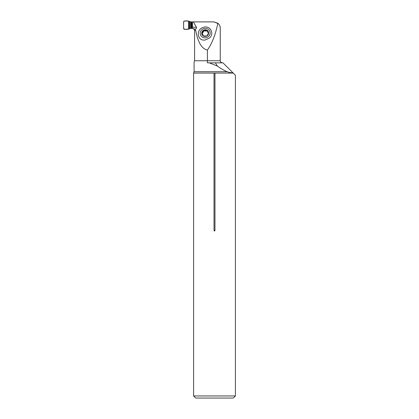 <?xml version="1.0" encoding="UTF-8"?>
<svg xmlns="http://www.w3.org/2000/svg" width="419" height="419" viewBox="0 0 419 419"><rect width="100%" height="100%" fill="white"/><g stroke="black" fill="none" stroke-linecap="round" stroke-linejoin="round"><path stroke-width="0.63" d="M194.997 29.173L195.731 30.482C197.92 42.371 201.817 48.897 207.421 50.05C211.977 43.634 215.46 34.704 217.88 23.255L213.968 21.893L193.4 21.893L196.385 27.235C196.81 28.141 196.349 28.791 194.997 29.173L192.3 28.387L192.457 27.235L196.385 27.235M209.474 38.009L205.101 40.015C197.082 41.319 195.6 29.204 203.545 27.319C210.097 25.035 214.832 33.546 209.474 38.009M213.968 21.893L218.372 23.689M220.101 26.769L220.253 28.178C220.274 26.282 219.483 24.642 217.88 23.255M207.421 50.05L207.421 60.755L220.253 60.755L220.253 28.178M192.457 27.235L192.457 21.893L193.4 21.893M194.254 29.33L192.331 28.387M217.419 66.071L209.275 62.85L207.421 62.787L207.421 60.755L194.589 60.755L194.086 62.117L194.086 71.717L227.36 71.717C224.437 70.67 221.127 68.784 217.419 66.071L215.361 62.85L209.275 62.85M227.36 71.717C229.643 72.691 231.398 72.953 232.634 72.503L222.976 62.85L215.361 62.85M207.421 62.787C189.969 62.017 189.969 62.017 207.421 62.787L208.238 62.85M214.963 230.45L214.963 73.079L214.025 73.079L214.025 230.45C214.334 231.23 214.648 231.23 214.963 230.45L214.025 230.45M214.963 73.079L233.21 73.079L232.634 72.503L235.405 75.279L235.405 395.955L193.583 395.955L193.583 73.079L194.086 71.717M214.025 73.079L193.583 73.079M235.405 395.955L233.31 398.05L195.678 398.05L193.583 395.955M207.468 35.678L207.29 35.217L208.667 33.101A3.514 3.289 158.5 0 1 203.315 35.971A3.514 3.289 158.5 0 1 203.587 30.226A3.514 3.289 158.5 0 1 208.667 33.101L207.63 31.975L207.065 30.226L206.158 30.309L206.399 30.917L207.546 31.022M204.964 37.851A5.028 4.709 -21.5 0 0 209.615 30.723A5.028 4.709 -21.5 0 0 200.989 30.723A5.028 4.709 -21.5 0 0 204.964 37.851M207.363 35.327L206.792 35.971L203.315 35.971L202.869 34.531L201.712 33.101L203.053 30.975M202.843 35.515L203.163 35.877M202.178 33.934L201.712 33.101M203.121 31.074L203.587 30.226L206.158 30.309M203.424 31.834L203.142 31.116M204.53 30.247L204.828 31.006L206.399 30.917M207.552 30.723L207.51 31.074M208.667 33.101L208.253 32.404L208.667 32.928M207.735 32.284L208.447 32.902M202.251 32.404L202.571 33.106L203.414 31.807L203.168 31.184M203.398 31.776C203.571 30.98 204.043 30.713 204.807 30.975M202.948 35.238L203.189 35.856L203.157 35.227M202.016 33.908L202.529 33.111M192.457 21.893L190.65 21.893L188.618 21.133L184.585 20.96L183.595 21.579L183.595 28.702L184.224 29.33L188.618 29.147L190.65 28.387L192.3 28.387M183.595 21.579C184.983 20.887 186.654 20.735 188.618 21.133L188.618 29.147C186.649 29.54 184.973 29.393 183.595 28.702L183.595 21.579M195.731 30.482L194.589 30.482L194.243 29.33M208.217 32.41L208.405 32.902M204.572 30.351L204.828 31.006M206.138 30.351L206.373 30.954M202.298 32.41L202.571 33.106M191.111 21.893L191.111 28.387M190.65 21.893L190.65 28.387M191.509 21.893L191.509 28.387M191.755 21.893L191.755 28.387M192.331 28.267L192.331 21.893L192.326 28.298M189.739 21.668L189.739 28.612M189.011 21.249L189.011 29.031M188.618 21.133L188.618 29.147M220.253 60.755C220.729 61.394 219.336 61.724 222.348 62.85M194.589 60.755L194.589 30.482M207.719 32.247L207.546 31.797M203.173 35.264L202.948 34.698"/></g></svg>
